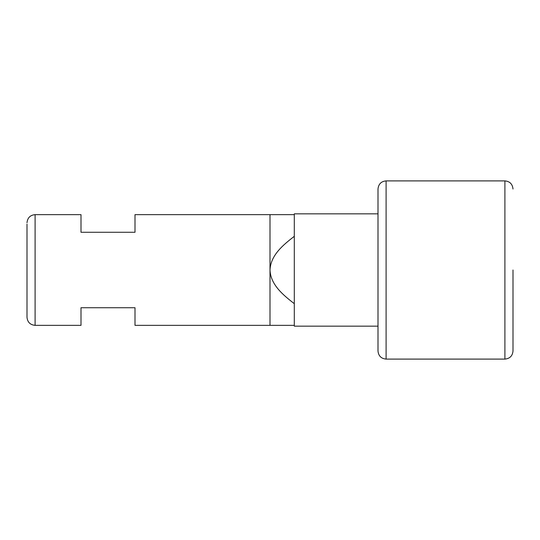 <?xml version="1.0" encoding="UTF-8"?>
<svg xmlns="http://www.w3.org/2000/svg" width="540" height="540" viewBox="0 0 540 540"><rect width="100%" height="100%" fill="white"/><g stroke="black" fill="none" stroke-linecap="round" stroke-linejoin="round"><path stroke-width="0.81" d="M27 270L27 317.25C27.479 322.171 30.179 324.871 35.1 325.35L81 325.35L81 307.726L135 307.726L135 325.35L294.3 325.35L294.3 303.696C283.581 295.312 270.621 285.019 270 270L270 214.65L294.3 214.65L294.3 213.84L378 213.84M270 325.35L270 270C270.702 254.934 283.466 244.742 294.3 236.304L294.3 303.696M27 317.25L27 224.1M81 310.5L81 307.726M270 214.65L135 214.65L135 232.274L81 232.274L81 229.5M513 270L513 351L513 270M513 351C512.521 355.921 509.821 358.621 504.9 359.1L504.9 180.9C509.774 181.332 512.474 184.032 513 189M504.9 359.1L386.1 359.1C381.179 358.621 378.479 355.921 378 351L378 189C378.526 184.032 381.226 181.332 386.1 180.9L504.9 180.9M378 270L378 326.16L294.3 326.16L294.3 325.35M294.3 236.304L294.3 214.65M81 232.274L81 214.65L35.1 214.65C30.227 215.082 27.527 217.782 27 222.75M35.1 325.35L35.1 214.65M386.1 359.1L386.1 180.9"/></g></svg>
